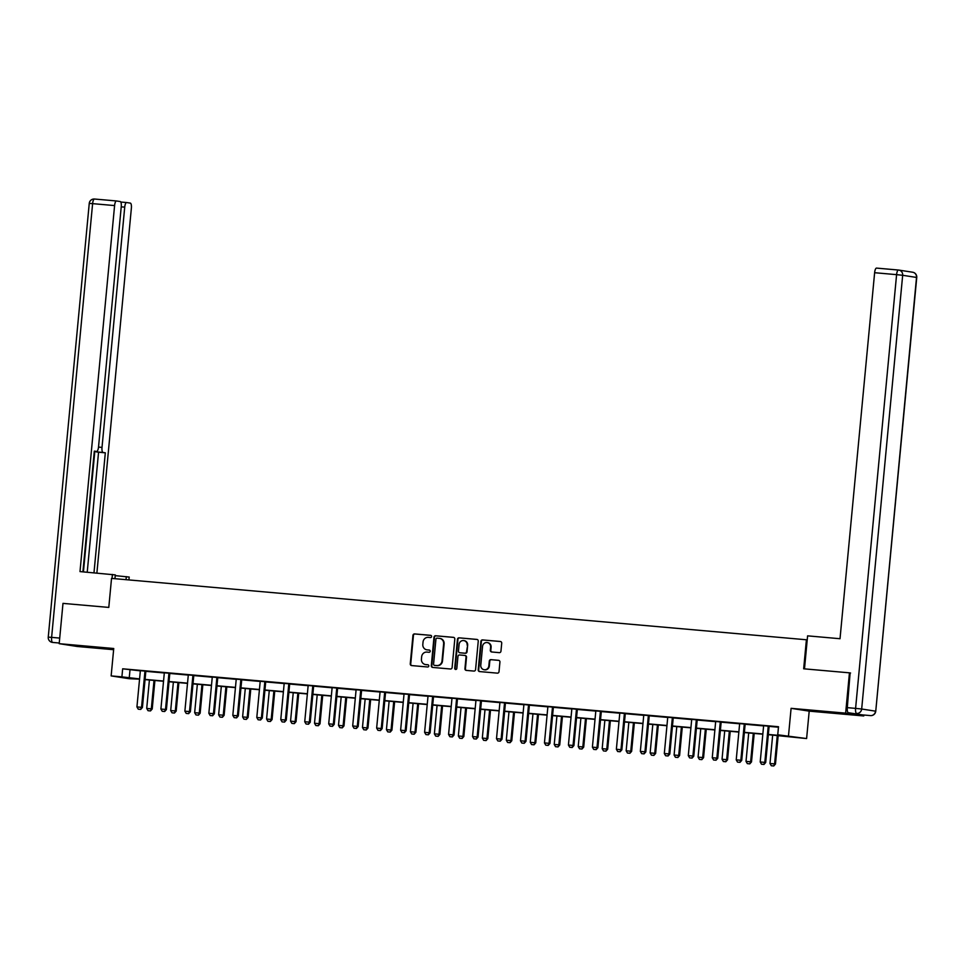 <?xml version="1.0" encoding="UTF-8"?>
<svg xmlns="http://www.w3.org/2000/svg" width="965" height="965" viewBox="0 0 965 965"><rect width="100%" height="100%" fill="white"/><g stroke="black" fill="none" stroke-linecap="round" stroke-linejoin="round"><path stroke-width="1.45" d="M431.584 636.538A1.11 1.062 -81.2 0 0 430.631 635.332L414.6 633.921A1.592 1.52 -81.2 0 0 412.948 635.368L410.258 663.848A1.592 1.52 -81.2 0 0 411.609 665.573L427.64 666.984A1.11 1.062 -81.2 0 0 428.798 665.971A1.11 1.062 -81.2 0 0 427.845 664.764L425.77 664.583A5.09 4.849 -81.2 0 0 426.265 664.668L425.77 664.583A5.09 4.849 -81.2 0 1 421.428 659.095L421.657 656.719A5.09 4.849 -81.2 0 1 426.952 652.087L429.027 652.268A1.11 1.062 -81.2 0 0 430.197 651.254A1.11 1.062 -81.2 0 0 429.244 650.048L427.169 649.867A5.09 4.849 -81.2 0 1 422.815 644.379L423.044 642.002A5.09 4.849 -81.2 0 1 428.351 637.358L430.426 637.551A1.11 1.062 -81.2 0 0 431.584 636.538M827.065 711.856L843.458 713.642L827.065 711.856M88.237 646.598L104.63 648.384L88.237 646.598M499.303 652.654A1.592 1.52 -81.2 0 0 500.956 651.194L501.716 643.209A1.592 1.52 -81.2 0 0 500.353 641.496L482.56 639.916A1.592 1.52 -81.2 0 0 480.896 641.363L478.206 669.855A1.592 1.52 -81.2 0 0 479.569 671.568L497.361 673.148A1.592 1.52 -81.2 0 0 499.014 671.688L499.93 662.038A1.592 1.52 -81.2 0 0 498.579 660.325L490.956 659.65A1.592 1.52 -81.2 0 0 489.303 661.097L488.845 665.886A4.258 4.053 -81.2 0 1 484.153 669.734A4.258 4.053 -81.2 0 1 480.775 665.175L482.548 646.417A4.258 4.053 -81.2 0 1 487.241 642.569A4.258 4.053 -81.2 0 1 490.618 647.129L490.329 650.253A1.592 1.52 -81.2 0 0 491.68 651.978L499.303 652.654M863.844 715.017L863.747 715.958L845.642 713.147L849.453 672.834L803.664 668.793L806.402 639.771L111.53 578.397L108.792 607.419L62.99 603.378L59.191 643.679L113.737 648.504L111.144 675.91L121.904 676.863L122.664 668.805L778.502 726.729L777.742 734.787L806.607 738.551L768.321 734.679M845.642 713.147L791.095 708.334L788.501 735.74M454.805 639.059A1.592 1.52 -81.2 0 0 453.441 637.346L435.649 635.778A1.592 1.52 -81.2 0 0 433.985 637.226L431.295 665.717A1.592 1.52 -81.2 0 0 432.658 667.43L450.45 668.998A1.592 1.52 -81.2 0 0 452.115 667.551L454.805 639.059M459.099 637.841L476.903 639.421A1.592 1.52 -81.2 0 1 478.254 641.134L475.564 669.626A1.592 1.52 -81.2 0 1 473.911 671.073L466.288 670.398A1.592 1.52 -81.2 0 1 464.937 668.685L466.023 657.129A1.592 1.52 -81.2 0 0 464.66 655.416L459.617 654.97A1.592 1.52 -81.2 0 0 457.953 656.417L456.819 668.443A1.11 1.062 -81.2 0 1 455.589 669.457A1.11 1.062 -81.2 0 1 454.708 668.263L457.446 639.3A1.592 1.52 -81.2 0 1 459.099 637.841L477.205 639.481M849.453 672.834L850.575 673.015M59.191 643.679L77.284 646.49L113.617 649.698M807.223 639.892L806.402 639.771M122.664 668.805L140.239 670.844M145.968 671.351L164.207 672.955M169.936 673.461L188.187 675.078M193.905 675.584L212.155 677.201M217.873 677.695L236.123 679.312M241.853 679.818L260.092 681.435M265.821 681.941L284.072 683.546M289.79 684.052L308.04 685.669M313.77 686.175L332.008 687.78M337.738 688.286L355.989 689.903M361.706 690.409L379.957 692.014M385.686 692.52L403.925 694.137M409.655 694.643L427.905 696.248M433.623 696.754L451.873 698.371M457.591 698.877L475.842 700.481M481.571 700.988L499.81 702.604M505.539 703.111L523.79 704.715M529.508 705.222L547.758 706.838M553.488 707.345L571.726 708.949M577.456 709.456L595.707 711.072M601.424 711.579L619.675 713.195M625.392 713.69L643.643 715.306M649.373 715.813L667.611 717.429M673.341 717.936L691.591 719.54M697.309 720.047L715.56 721.663M721.289 722.17L739.528 723.774M745.257 724.281L763.508 725.897M769.226 726.404L778.466 727.212M146.029 671.182L140.202 670.663M169.997 673.305L164.171 672.786M193.977 675.416L188.151 674.897M217.945 677.539L212.119 677.02M241.913 679.65L236.087 679.143M265.894 681.773L260.055 681.254M289.862 683.883L284.036 683.377M313.83 686.006L308.004 685.488M337.81 688.117L331.972 687.611M361.779 690.24L355.952 689.722M385.747 692.351L379.921 691.845M409.715 694.474L403.889 693.956M433.695 696.585L427.869 696.079M457.663 698.708L451.837 698.19M481.631 700.831L475.805 700.313M505.612 702.942L499.774 702.424M529.58 705.065L523.754 704.547M553.548 707.176L547.722 706.657M577.528 709.299L571.69 708.78M601.497 711.41L595.67 710.891M625.465 713.533L619.639 713.014M649.433 715.644L643.607 715.137M673.413 717.767L667.587 717.248M697.381 719.878L691.555 719.371M721.35 722.001L715.523 721.482M745.33 724.112L739.492 723.605M769.298 726.235L763.472 725.716M791.095 708.334L809.201 711.145L863.747 715.958M809.201 711.145L806.607 738.551M139.563 679.143L129.25 678.721L111.144 675.91M768.345 734.449L785.088 735.933L777.742 734.787M121.904 676.863L139.587 678.914M145.076 679.396L163.555 681.037M169.044 681.519L187.524 683.148M193.024 683.63L211.492 685.271M216.992 685.753L235.472 687.382M240.96 687.864L259.44 689.505M264.941 689.987L283.408 691.615M288.909 692.098L307.389 693.739M312.877 694.221L331.357 695.849M336.857 696.344L355.325 697.972M360.826 698.455L379.293 700.083M384.794 700.578L403.274 702.206M408.762 702.689L427.242 704.317M432.742 704.812L451.21 706.44M456.71 706.923L475.19 708.551M480.679 709.046L499.158 710.674M504.659 711.157L523.127 712.797M528.627 713.28L547.107 714.908M552.595 715.391L571.075 717.031M576.575 717.514L595.043 719.142M600.544 719.625L619.011 721.265M624.512 721.748L642.992 723.376M648.48 723.859L666.96 725.499M672.46 725.982L690.928 727.61M696.428 728.105L714.908 729.733M720.397 730.216L738.876 731.844M744.377 732.339L762.845 733.967M762.82 734.196L744.353 732.556M738.852 732.073L720.385 730.445M714.884 729.962L696.404 728.322M690.916 727.839L672.436 726.211M666.936 725.728L648.468 724.088M642.967 723.605L624.488 721.977M618.999 721.494L600.519 719.854M595.019 719.371L576.551 717.743M571.051 717.248L552.571 715.62M547.083 715.137L528.603 713.509M523.102 713.014L504.635 711.386M499.134 710.903L480.667 709.275M475.166 708.78L456.686 707.152M451.198 706.67L432.718 705.041M427.218 704.547L408.75 702.918M403.249 702.436L384.77 700.795M379.281 700.313L360.801 698.684M355.301 698.202L336.833 696.561M331.333 696.079L312.853 694.45M307.365 693.968L288.885 692.327M283.396 691.845L264.917 690.216M259.416 689.734L240.948 688.093M235.448 687.611L216.968 685.982M211.48 685.5L193 683.859M187.5 683.377L169.032 681.748M163.531 681.254L145.052 679.625M129.998 669.939L129.238 677.997M429.485 650.108L427.652 649.94M428.098 664.825L426.265 664.668M430.885 635.392L415.095 633.993A1.592 1.52 -81.2 0 0 413.442 635.44L410.74 663.932A1.592 1.52 -81.2 0 0 411.802 665.585M453.743 637.407L436.132 635.851A1.592 1.52 -81.2 0 0 434.479 637.298L431.789 665.79A1.592 1.52 -81.2 0 0 432.839 667.442M437.097 638.142A1.11 1.062 -81.2 0 0 435.939 639.156L433.575 664.161A1.11 1.062 -81.2 0 0 434.527 665.355L436.711 665.548A5.09 4.849 -81.2 0 0 442.018 660.916L443.635 643.824A5.09 4.849 -81.2 0 0 439.28 638.335L437.097 638.142M439.835 638.408A5.09 4.849 -81.2 0 1 444.117 643.896L442.501 660.989A5.09 4.849 -81.2 0 1 437.205 665.633L435.01 665.44M464.853 655.44L465.154 655.488A1.592 1.52 -81.2 0 1 466.517 657.201L465.419 668.757A1.592 1.52 -81.2 0 0 466.481 670.41M459.593 637.925A1.592 1.52 -81.2 0 0 457.929 639.373L455.191 668.335A1.11 1.062 -81.2 0 0 455.842 669.457M467.156 645.139A4.258 4.053 -81.2 0 0 463.779 640.579A4.258 4.053 -81.2 0 0 459.087 644.427L458.459 651.037A1.592 1.52 -81.2 0 0 459.822 652.75L464.877 653.196A1.592 1.52 -81.2 0 0 466.529 651.749L467.651 645.211A4.258 4.053 -81.2 0 0 464.02 640.627M467.651 645.211L467.024 651.821A1.592 1.52 -81.2 0 1 465.359 653.269L460.305 652.823M487.482 642.618A4.258 4.053 -81.2 0 1 491.113 647.213L490.811 650.338A1.592 1.52 -81.2 0 0 491.873 651.99M484.406 669.77A4.258 4.053 -81.2 0 0 489.339 665.959L488.845 665.886M498.869 660.386L491.45 659.722A1.592 1.52 -81.2 0 0 489.786 661.182L489.339 665.959M500.654 641.544L483.043 639.988A1.592 1.52 -81.2 0 0 481.39 641.448L478.688 669.927A1.592 1.52 -81.2 0 0 479.75 671.592M149.406 680.011L146.716 708.443L151.324 708.853L154.014 680.422M150.347 710.903L148.043 710.698L150.492 710.928L151.324 708.853L152.217 708.986L154.907 680.494M146.716 708.443L148.043 710.698M150.492 710.928L152.217 708.986M138.26 709.178L140.709 709.408L138.26 709.178L136.934 706.923L140.287 671.447A1.616 1.544 -81.2 0 0 140.263 670.952L140.19 670.591M145.16 671.025L145.015 671.375A1.616 1.544 -81.2 0 0 144.895 671.857L141.541 707.333L142.422 707.466L140.709 709.408M146.065 671.109L145.896 671.507A1.616 1.544 -81.2 0 0 145.775 671.99L142.422 707.466M136.934 706.923L141.541 707.333L140.564 709.384M114.944 578.698L115.305 574.899L79.998 571.594L114.594 205.581L92.616 203.639L51.615 637.37L59.709 638.082M115.233 575.635L129.201 577.058L128.936 579.929M112.037 578.445L112.423 574.452M126.029 579.676L126.319 576.612M98.514 447.084L102.013 447.398L124.726 207.149L121.228 206.848M102.013 447.398A4.861 1.484 95 0 0 103.026 452.464L96.259 451.861A4.861 1.484 -85 0 1 95.728 451.391M93.979 572.824L105.318 452.814L103.026 452.464M96.886 573.077L131.373 208.187A4.861 1.484 95 0 0 130.371 203.12L126.644 202.541A4.861 1.484 95 0 0 126.62 202.541A4.861 1.484 95 0 0 124.726 207.149M96.645 451.475L96.609 451.463A4.861 1.484 95 0 0 96.645 451.475A4.861 1.484 95 0 0 98.539 446.855L121.252 206.607A4.861 1.484 95 0 0 120.239 201.552L116.524 200.973A4.861 1.484 95 0 0 116.488 200.961A4.861 1.484 95 0 0 114.594 205.581M96.609 451.463L94.317 451.113L82.906 571.847M83.424 571.895L94.823 451.306M87.224 572.233L98.563 452.223L96.259 451.861M98.563 452.223L105.318 452.814M804.484 668.866L807.596 635.851L840.02 638.721L874.628 272.709A4.861 1.484 -85 0 1 876.522 268.101A4.861 1.484 -85 0 1 876.546 268.101L898.463 270.031A4.861 1.484 95 0 0 896.594 274.651L874.628 272.709M848.307 712.713L862.155 714.86A4.861 1.484 -85 0 1 862.155 714.86L848.307 712.713A4.861 1.484 -85 0 1 847.294 707.647L850.117 672.943M862.215 714.872A4.861 1.484 -85 0 1 862.191 714.872L870.49 715.596A4.861 4.861 0 0 0 875.75 711.217L916.521 277.438L902.673 275.29L861.673 709.01L875.52 711.169A4.861 4.632 -81.2 0 1 870.454 715.596A4.861 1.484 95 0 0 870.49 715.596M173.374 682.134L170.696 710.566L175.304 710.964L177.994 682.532M174.315 713.014L172.011 712.809L174.46 713.038L175.304 710.964L176.185 711.109L178.875 682.617M170.696 710.566L172.011 712.809M174.46 713.038L176.185 711.109M197.355 684.245L194.665 712.677L199.272 713.087L201.962 684.655M198.295 715.137L195.979 714.932L198.44 715.162L199.272 713.087L200.153 713.219L202.843 684.728M194.665 712.677L195.979 714.932M198.44 715.162L200.153 713.219M162.229 711.289L164.677 711.519L162.229 711.289L160.902 709.046L164.255 673.57A1.616 1.544 -81.2 0 0 164.231 673.075L164.159 672.702M169.128 673.136L168.984 673.498A1.616 1.544 -81.2 0 0 168.863 673.98L165.51 709.444L166.402 709.589L164.677 711.519M170.033 673.22L169.864 673.63A1.616 1.544 -81.2 0 0 169.744 674.113L166.402 709.589M160.902 709.046L165.51 709.444L164.532 711.495M186.197 713.412L188.645 713.642L186.197 713.412L184.882 711.157L188.235 675.681A1.616 1.544 -81.2 0 0 188.199 675.186L188.127 674.825M193.097 675.259L192.964 675.609A1.616 1.544 -81.2 0 0 192.843 676.091L189.49 711.567L190.37 711.7L188.645 713.642M194.001 675.343L193.844 675.741A1.616 1.544 -81.2 0 0 193.724 676.224L190.37 711.7M184.882 711.157L189.49 711.567L188.501 713.618M221.323 686.368L218.633 714.8L223.241 715.198L225.931 686.766M222.264 717.248L219.96 717.055L222.408 717.272L223.241 715.198L224.121 715.342L226.823 686.851M218.633 714.8L219.96 717.055M222.408 717.272L224.121 715.342M245.291 688.479L242.613 716.911L247.221 717.321L249.899 688.889M246.232 719.371L243.928 719.166L246.377 719.395L247.221 717.321L248.102 717.453L250.791 688.962M242.613 716.911L243.928 719.166M246.377 719.395L248.102 717.453M269.271 690.602L266.581 719.034L271.189 719.432L273.879 691M270.2 721.482L267.896 721.289L270.357 721.506L271.189 719.432L272.07 719.576L274.76 691.085M266.581 719.034L267.896 721.289M270.357 721.506L272.07 719.576M210.165 715.535L212.626 715.753L210.165 715.535L208.85 713.28L212.203 677.804A1.616 1.544 -81.2 0 0 212.179 677.309L212.095 676.935M217.077 677.382L216.932 677.732A1.616 1.544 -81.2 0 0 216.811 678.214L213.458 713.678L214.339 713.823L212.626 715.753M217.981 677.454L217.813 677.864A1.616 1.544 -81.2 0 0 217.692 678.347L214.339 713.823M208.85 713.28L213.458 713.678L212.481 715.728M234.145 717.646L236.594 717.876L234.145 717.646L232.818 715.391L236.172 679.915A1.616 1.544 -81.2 0 0 236.148 679.42L236.075 679.058M241.045 679.493L240.9 679.843A1.616 1.544 -81.2 0 0 240.78 680.325L237.426 715.801L238.307 715.933L236.594 717.876M241.95 679.577L241.781 679.987A1.616 1.544 -81.2 0 0 241.66 680.47L238.307 715.933M232.818 715.391L237.426 715.801L236.449 717.851M258.113 719.769L260.562 719.986L258.113 719.769L256.799 717.514L260.14 682.038A1.616 1.544 -81.2 0 0 260.116 681.543L260.043 681.169M265.013 681.616L264.868 681.966A1.616 1.544 -81.2 0 0 264.76 682.448L261.406 717.912L262.287 718.057L260.562 719.986M265.918 681.688L265.749 682.098A1.616 1.544 -81.2 0 0 265.64 682.581L262.287 718.057M256.799 717.514L261.406 717.912L260.417 719.962M293.239 692.713L290.549 721.145L295.157 721.555L297.847 693.123M294.18 723.605L291.876 723.4L294.325 723.629L295.157 721.555L296.038 721.687L298.74 693.196M290.549 721.145L291.876 723.4M294.325 723.629L296.038 721.687M282.082 721.88L284.542 722.11L282.082 721.88L280.767 719.625L284.12 684.149A1.616 1.544 -81.2 0 0 284.096 683.654L284.012 683.292M288.993 683.727L288.849 684.076A1.616 1.544 -81.2 0 0 288.728 684.559L285.375 720.035L286.255 720.167L284.542 722.11M289.898 683.811L289.729 684.221A1.616 1.544 -81.2 0 0 289.609 684.704L286.255 720.167M280.767 719.625L285.375 720.035L284.385 722.085M317.208 694.836L314.518 723.268L319.138 723.666L321.815 695.246M318.148 725.728L315.844 725.523L318.293 725.74L319.138 723.666L320.018 723.81L322.708 695.319M314.518 723.268L315.844 725.523M318.293 725.74L320.018 723.81M306.062 724.003L308.51 724.22L306.062 724.003L304.735 721.748L308.088 686.272A1.616 1.544 -81.2 0 0 308.064 685.777L307.992 685.403M312.962 685.85L312.817 686.199A1.616 1.544 -81.2 0 0 312.696 686.682L309.343 722.146L310.223 722.29L308.51 724.22M313.866 685.922L313.697 686.332A1.616 1.544 -81.2 0 0 313.577 686.815L310.223 722.29M304.735 721.748L309.343 722.146L308.366 724.208M341.188 696.947L338.498 725.378L343.106 725.789L345.796 697.357M342.117 727.839L339.813 727.634L342.273 727.863L343.106 725.789L343.986 725.921L346.676 697.442M338.498 725.378L339.813 727.634M342.273 727.863L343.986 725.921M330.03 726.114L332.479 726.343L330.03 726.114L328.703 723.859L332.056 688.395A1.616 1.544 -81.2 0 0 332.032 687.9L331.96 687.526M336.93 687.961L336.785 688.31A1.616 1.544 -81.2 0 0 336.676 688.793L333.323 724.269L334.204 724.401L332.479 726.343M337.834 688.045L337.666 688.455A1.616 1.544 -81.2 0 0 337.557 688.938L334.204 724.401M328.703 723.859L333.323 724.269L332.334 726.319M365.156 699.07L362.466 727.501L367.074 727.912L369.764 699.48M366.097 729.962L363.793 729.757L366.242 729.974L367.074 727.912L367.955 728.044L370.644 699.553M362.466 727.501L363.793 729.757M366.242 729.974L367.955 728.044M353.998 728.237L356.447 728.454L353.998 728.237L352.683 725.982L356.037 690.506A1.616 1.544 -81.2 0 0 356.013 690.011L355.928 689.637M360.91 690.084L360.765 690.433A1.616 1.544 -81.2 0 0 360.645 690.916L357.291 726.392L358.172 726.524L356.447 728.454M361.815 690.156L361.646 690.566A1.616 1.544 -81.2 0 0 361.525 691.049L358.172 726.524M352.683 725.982L357.291 726.392L356.302 728.442M389.124 701.181L386.434 729.612L391.042 730.023L393.732 701.591M390.065 732.073L387.761 731.868L390.21 732.097L391.042 730.023L391.923 730.155L394.625 701.676M386.434 729.612L387.761 731.868M390.21 732.097L391.923 730.155M377.978 730.348L380.427 730.577L377.978 730.348L376.652 728.093L380.005 692.629A1.616 1.544 -81.2 0 0 379.981 692.134L379.908 691.76M384.878 692.195L384.733 692.544A1.616 1.544 -81.2 0 0 384.613 693.027L381.259 728.503L382.14 728.635L380.427 730.577M385.783 692.279L385.614 692.689A1.616 1.544 -81.2 0 0 385.493 693.172L382.14 728.635M376.652 728.093L381.259 728.503L380.282 730.553M413.092 703.304L410.415 731.735L415.022 732.146L417.712 703.714M414.033 734.196L411.729 733.991L414.178 734.22L415.022 732.146L415.903 732.278L418.593 703.787M410.415 731.735L411.729 733.991M414.178 734.22L415.903 732.278M401.947 732.471L404.395 732.7L401.947 732.471L400.62 730.216L403.973 694.74A1.616 1.544 -81.2 0 0 403.949 694.245L403.877 693.871M408.846 694.318L408.702 694.667A1.616 1.544 -81.2 0 0 408.581 695.15L405.228 730.626L406.108 730.758L404.395 732.7M409.751 694.39L409.582 694.8A1.616 1.544 -81.2 0 0 409.462 695.283L406.108 730.758M400.62 730.216L405.228 730.626L404.251 732.676M437.073 705.415L434.383 733.846L438.991 734.256L441.681 705.825M438.014 736.307L435.697 736.102L438.158 736.331L438.991 734.256L439.871 734.389L442.561 705.91M434.383 733.846L435.697 736.102M438.158 736.331L439.871 734.389M425.915 734.582L428.364 734.811L425.915 734.582L424.6 732.326L427.953 696.863A1.616 1.544 -81.2 0 0 427.917 696.368L427.845 695.994M432.815 696.428L432.682 696.778A1.616 1.544 -81.2 0 0 432.561 697.261L429.208 732.737L430.088 732.869L428.364 734.811M433.719 696.513L433.562 696.923A1.616 1.544 -81.2 0 0 433.442 697.405L430.088 732.869M424.6 732.326L429.208 732.737L428.219 734.787M461.041 707.538L458.351 735.969L462.959 736.379L465.649 707.948M461.982 738.43L459.678 738.225L462.126 738.454L462.959 736.379L463.839 736.512L466.541 708.021M458.351 735.969L459.678 738.225M462.126 738.454L463.839 736.512M449.883 736.705L452.344 736.934L449.883 736.705L448.568 734.449L451.922 698.974A1.616 1.544 -81.2 0 0 451.897 698.479L451.813 698.105M456.795 698.551L456.65 698.901A1.616 1.544 -81.2 0 0 456.529 699.384L453.176 734.86L454.057 734.992L452.344 736.934M457.7 698.624L457.531 699.034A1.616 1.544 -81.2 0 0 457.41 699.516L454.057 734.992M448.568 734.449L453.176 734.86L452.199 736.91M485.009 709.649L482.319 738.08L486.939 738.49L489.617 710.059M485.95 740.541L483.646 740.336L486.095 740.565L486.939 738.49L487.82 738.635L490.51 710.144M482.319 738.08L483.646 740.336M486.095 740.565L487.82 738.635M473.863 738.816L476.312 739.045L473.863 738.816L472.536 736.56L475.89 701.097A1.616 1.544 -81.2 0 0 475.866 700.602L475.793 700.228M480.763 700.662L480.618 701.012A1.616 1.544 -81.2 0 0 480.498 701.495L477.144 736.971L478.025 737.115L476.312 739.045M481.668 700.747L481.499 701.157A1.616 1.544 -81.2 0 0 481.378 701.639L478.025 737.115M472.536 736.56L477.144 736.971L476.167 739.021M508.989 711.772L506.299 740.203L510.907 740.613L513.597 712.182M509.918 742.664L507.614 742.459L510.075 742.688L510.907 740.613L511.788 740.746L514.478 712.254M506.299 740.203L507.614 742.459M510.075 742.688L511.788 740.746M497.831 740.939L500.28 741.168L497.831 740.939L496.505 738.683L499.858 703.208A1.616 1.544 -81.2 0 0 499.834 702.713L499.761 702.339M504.731 702.785L504.586 703.135A1.616 1.544 -81.2 0 0 504.478 703.618L501.125 739.094L502.005 739.226L500.28 741.168M505.636 702.858L505.467 703.268A1.616 1.544 -81.2 0 0 505.358 703.75L502.005 739.226M496.505 738.683L501.125 739.094L500.135 741.144M532.957 713.895L530.268 742.314L534.875 742.724L537.565 714.293M533.898 744.775L531.594 744.57L534.043 744.799L534.875 742.724L535.756 742.869L538.458 714.377M530.268 742.314L531.594 744.57M534.043 744.799L535.756 742.869M521.8 743.05L524.26 743.279L521.8 743.05L520.485 740.794L523.838 705.331A1.616 1.544 -81.2 0 0 523.814 704.836L523.73 704.462M528.711 704.896L528.567 705.258A1.616 1.544 -81.2 0 0 528.446 705.741L525.093 741.204L525.973 741.349L524.26 743.279M529.616 704.981L529.447 705.391A1.616 1.544 -81.2 0 0 529.327 705.873L525.973 741.349M520.485 740.794L525.093 741.204L524.104 743.255M556.926 716.006L554.236 744.437L558.856 744.847L561.534 716.416M557.867 746.898L555.563 746.693L558.011 746.922L558.856 744.847L559.736 744.98L562.426 716.488M554.236 744.437L555.563 746.693M558.011 746.922L559.736 744.98M545.78 745.173L548.229 745.402L545.78 745.173L544.453 742.917L547.806 707.442A1.616 1.544 -81.2 0 0 547.782 706.947L547.71 706.585M552.68 707.019L552.535 707.369A1.616 1.544 -81.2 0 0 552.414 707.852L549.061 743.327L549.941 743.46L548.229 745.402M553.584 707.104L553.415 707.502A1.616 1.544 -81.2 0 0 553.295 707.984L549.941 743.46M544.453 742.917L549.061 743.327L548.084 745.378M580.894 718.129L578.216 746.56L582.824 746.958L585.514 718.527M581.835 749.009L579.531 748.804L581.979 749.033L582.824 746.958L583.704 747.103L586.394 718.611M578.216 746.56L579.531 748.804M581.979 749.033L583.704 747.103M569.748 747.284L572.197 747.513L569.748 747.284L568.421 745.04L571.775 709.565A1.616 1.544 -81.2 0 0 571.75 709.07L571.678 708.696M576.648 709.13L576.503 709.492A1.616 1.544 -81.2 0 0 576.394 709.975L573.041 745.438L573.922 745.583L572.197 747.513M577.553 709.215L577.384 709.625A1.616 1.544 -81.2 0 0 577.275 710.107L573.922 745.583M568.421 745.04L573.041 745.438L572.052 747.489M604.874 720.24L602.184 748.671L606.792 749.081L609.482 720.65M605.815 751.132L603.511 750.927L605.96 751.156L606.792 749.081L607.673 749.214L610.363 720.722M602.184 748.671L603.511 750.927M605.96 751.156L607.673 749.214M593.716 749.407L596.165 749.636L593.716 749.407L592.401 747.151L595.755 711.675A1.616 1.544 -81.2 0 0 595.719 711.181L595.646 710.819M600.628 711.253L600.483 711.603A1.616 1.544 -81.2 0 0 600.363 712.086L597.009 747.561L597.89 747.694L596.165 749.636M601.521 711.338L601.364 711.736A1.616 1.544 -81.2 0 0 601.243 712.218L597.89 747.694M592.401 747.151L597.009 747.561L596.02 749.612M628.842 722.363L626.152 750.794L630.76 751.192L633.45 722.761M629.783 753.243L627.479 753.05L629.928 753.267L630.76 751.192L631.641 751.337L634.343 722.845M626.152 750.794L627.479 753.05M629.928 753.267L631.641 751.337M617.697 751.53L620.145 751.747L617.697 751.53L616.37 749.274L619.723 713.798A1.616 1.544 -81.2 0 0 619.699 713.304L619.626 712.93M624.596 713.376L624.452 713.726A1.616 1.544 -81.2 0 0 624.331 714.209L620.977 749.672L621.858 749.817L620.145 751.747M625.501 713.449L625.332 713.859A1.616 1.544 -81.2 0 0 625.211 714.341L621.858 749.817M616.37 749.274L620.977 749.672L620 751.723M652.81 724.474L650.133 752.905L654.74 753.315L657.43 724.884M653.751 755.366L651.447 755.161L653.896 755.39L654.74 753.315L655.621 753.448L658.311 724.956M650.133 752.905L651.447 755.161M653.896 755.39L655.621 753.448M641.665 753.641L644.113 753.87L641.665 753.641L640.338 751.385L643.691 715.909A1.616 1.544 -81.2 0 0 643.667 715.415L643.595 715.053M648.564 715.487L648.42 715.837A1.616 1.544 -81.2 0 0 648.299 716.32L644.946 751.795L645.826 751.928L644.113 753.87M649.469 715.572L649.3 715.982A1.616 1.544 -81.2 0 0 649.18 716.464L645.826 751.928M640.338 751.385L644.946 751.795L643.969 753.846M676.791 726.597L674.101 755.028L678.709 755.426L681.399 726.995M677.732 757.477L675.416 757.284L677.876 757.501L678.709 755.426L679.589 755.571L682.279 727.079M674.101 755.028L675.416 757.284M677.876 757.501L679.589 755.571M665.633 755.764L668.082 755.981L665.633 755.764L664.318 753.508L667.671 718.032A1.616 1.544 -81.2 0 0 667.635 717.538L667.563 717.164M672.533 717.61L672.4 717.96A1.616 1.544 -81.2 0 0 672.279 718.443L668.926 753.906L669.807 754.051L668.082 755.981M673.437 717.683L673.28 718.093A1.616 1.544 -81.2 0 0 673.16 718.575L669.807 754.051M664.318 753.508L668.926 753.906L667.937 755.957M700.759 728.708L698.069 757.139L702.677 757.549L705.367 729.118M701.7 759.6L699.396 759.395L701.845 759.624L702.677 757.549L703.557 757.682L706.259 729.19M698.069 757.139L699.396 759.395M701.845 759.624L703.557 757.682M689.601 757.875L692.062 758.104L689.601 757.875L688.286 755.619L691.64 720.143A1.616 1.544 -81.2 0 0 691.615 719.649L691.531 719.287M696.513 719.721L696.368 720.071A1.616 1.544 -81.2 0 0 696.248 720.553L692.894 756.029L693.775 756.162L692.062 758.104M697.418 719.806L697.249 720.216A1.616 1.544 -81.2 0 0 697.128 720.698L693.775 756.162M688.286 755.619L692.894 756.029L691.905 758.08M724.727 730.831L722.037 759.262L726.657 759.66L729.335 731.241M725.668 761.723L723.364 761.518L725.813 761.735L726.657 759.66L727.538 759.805L730.228 731.313M722.037 759.262L723.364 761.518M725.813 761.735L727.538 759.805M713.581 759.998L716.03 760.215L713.581 759.998L712.254 757.742L715.608 722.266A1.616 1.544 -81.2 0 0 715.584 721.772L715.511 721.398M720.481 721.844L720.336 722.194A1.616 1.544 -81.2 0 0 720.216 722.676L716.862 758.14L717.743 758.285L716.03 760.215M721.386 721.917L721.217 722.327A1.616 1.544 -81.2 0 0 721.096 722.809L717.743 758.285M712.254 757.742L716.862 758.14L715.885 760.203M748.707 732.942L746.017 761.373L750.625 761.783L753.315 733.352M749.636 763.834L747.332 763.629L749.793 763.858L750.625 761.783L751.506 761.916L754.196 733.436M746.017 761.373L747.332 763.629M749.793 763.858L751.506 761.916M737.55 762.109L739.998 762.338L737.55 762.109L736.223 759.853L739.576 724.389A1.616 1.544 -81.2 0 0 739.552 723.895L739.48 723.521M744.449 723.955L744.304 724.305A1.616 1.544 -81.2 0 0 744.196 724.787L740.843 760.263L741.723 760.396L739.998 762.338M745.354 724.04L745.185 724.45A1.616 1.544 -81.2 0 0 745.077 724.932L741.723 760.396M736.223 759.853L740.843 760.263L739.853 762.314M772.675 735.065L769.986 763.496L774.593 763.906L777.283 735.475M773.616 765.957L771.312 765.752L773.761 765.969L774.593 763.906L775.474 764.039L778.176 735.547M769.986 763.496L771.312 765.752M773.761 765.969L775.474 764.039M761.518 764.232L763.978 764.449L761.518 764.232L760.203 761.976L763.556 726.5A1.616 1.544 -81.2 0 0 763.532 726.006L763.448 725.632M768.429 726.078L768.285 726.428A1.616 1.544 -81.2 0 0 768.164 726.91L764.811 762.386L765.691 762.519L763.978 764.449M769.334 726.15L769.165 726.561A1.616 1.544 -81.2 0 0 769.045 727.043L765.691 762.519M760.203 761.976L764.811 762.386L763.822 764.437M144.895 671.857L145.775 671.99M145.015 671.375L145.896 671.507M59.251 643.016L52.339 642.4A4.861 4.632 98.8 0 0 52.629 642.437A4.861 1.484 -85 0 1 51.615 637.37L48.25 637.141L89.25 203.41L92.616 203.639A4.861 1.484 -85 0 1 94.51 199.031A4.861 1.484 -85 0 1 94.546 199.031L116.463 200.961L94.51 199.031A4.861 4.861 0 0 0 89.25 203.41M120.782 202.023L126.584 202.541L120.782 202.023M847.294 707.647L855.593 708.382L896.594 274.651L902.673 275.29A4.861 4.632 -81.2 0 0 898.524 270.043A4.861 1.484 95 0 0 898.487 270.043L876.522 268.101M912.371 272.19A4.861 4.632 98.8 0 1 916.521 277.438L916.75 277.486A4.861 4.861 0 0 0 912.661 272.227L898.813 270.079A4.861 4.861 0 0 0 898.487 270.043M855.593 708.382A4.861 1.484 95 0 0 856.606 713.449A4.861 4.632 98.8 0 0 861.673 709.01L855.593 708.382M168.863 673.98L169.744 674.113M168.984 673.498L169.864 673.63M192.843 676.091L193.724 676.224M192.964 675.609L193.844 675.741M216.811 678.214L217.692 678.347M216.932 677.732L217.813 677.864M240.78 680.325L241.66 680.47M240.9 679.843L241.781 679.987M264.76 682.448L265.64 682.581M264.868 681.966L265.749 682.098M288.728 684.559L289.609 684.704M288.849 684.076L289.729 684.221M312.696 686.682L313.577 686.815M312.817 686.199L313.697 686.332M336.676 688.793L337.557 688.938M336.785 688.31L337.666 688.455M360.645 690.916L361.525 691.049M360.765 690.433L361.646 690.566M384.613 693.027L385.493 693.172M384.733 692.544L385.614 692.689M408.581 695.15L409.462 695.283M408.702 694.667L409.582 694.8M432.561 697.261L433.442 697.405M432.682 696.778L433.562 696.923M456.529 699.384L457.41 699.516M456.65 698.901L457.531 699.034M480.498 701.495L481.378 701.639M480.618 701.012L481.499 701.157M504.478 703.618L505.358 703.75M504.586 703.135L505.467 703.268M528.446 705.741L529.327 705.873M528.567 705.258L529.447 705.391M552.414 707.852L553.295 707.984M552.535 707.369L553.415 707.502M576.394 709.975L577.275 710.107M576.503 709.492L577.384 709.625M600.363 712.086L601.243 712.218M600.483 711.603L601.364 711.736M624.331 714.209L625.211 714.341M624.452 713.726L625.332 713.859M648.299 716.32L649.18 716.464M648.42 715.837L649.3 715.982M672.279 718.443L673.16 718.575M672.4 717.96L673.28 718.093M696.248 720.553L697.128 720.698M696.368 720.071L697.249 720.216M720.216 722.676L721.096 722.809M720.336 722.194L721.217 722.327M744.196 724.787L745.077 724.932M744.304 724.305L745.185 724.45M768.164 726.91L769.045 727.043M768.285 726.428L769.165 726.561M48.25 637.141A4.861 4.861 0 0 0 52.339 642.4M875.75 711.217L916.75 277.486"/></g></svg>
